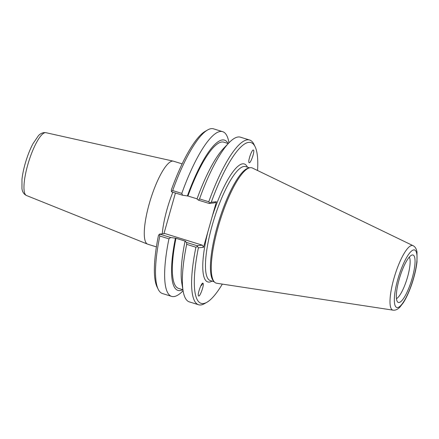 <?xml version="1.0" encoding="UTF-8"?>
<svg xmlns="http://www.w3.org/2000/svg" width="439" height="439" viewBox="0 0 439 439"><rect width="100%" height="100%" fill="white"/><g stroke="black" fill="none" stroke-linecap="round" stroke-linejoin="round"><path stroke-width="0.66" d="M203.12 283.424C204.311 285.229 199.613 297.84 198.488 295.859L198.439 295.771C197.248 293.971 201.945 281.355 203.065 283.336L203.12 283.424M202.653 283.232A5.57 1.871 -36.6 0 1 200.628 286.206M248.951 162.556C247.898 161.047 251.585 150.187 253.21 150.001L253.632 150.209C254.68 151.718 250.993 162.584 249.374 162.765L248.951 162.556M156.394 246.877L147.773 244.205A43.45 10.629 -72.8 0 1 147.57 244.133A43.45 10.629 -72.8 0 1 149.973 201.265A43.45 10.629 -72.8 0 1 172.417 161.102A43.45 10.629 -72.8 0 1 173.317 161.151A43.45 10.629 -72.8 0 1 173.52 161.206L182.147 163.879M163.934 233.674L175.435 193.017M207.663 129.939L205.276 131.294A84.156 20.589 107.2 0 0 171.358 189.857L171.397 191.404L172.686 190.564A86.225 21.094 -72.8 0 1 207.663 129.939A86.225 21.094 -72.8 0 1 213.573 128.846L222.699 131.678A86.225 21.094 -72.8 0 1 228.933 142.691L228.96 142.834M159.823 236.017L159.231 234.393L158.463 235.43A84.156 20.589 107.2 0 0 157.019 286.837L158.221 289.306A86.225 21.094 -72.8 0 1 159.823 236.017L168.944 238.849L170.617 237.504L159.609 234.086L164.965 233.575L202.368 245.176L197.018 245.692L186.575 242.454L185.028 241.318L185.615 241.263L175.968 238.273L170.617 237.504M183.074 290.728L182.975 290.832A86.225 21.094 -72.8 0 1 171.6 296.38L162.479 293.548A86.225 21.094 -72.8 0 1 158.221 289.306M171.397 191.404L171.572 191.816L182.58 195.234L181.806 193.396L172.686 190.564M181.806 193.396A86.225 21.094 -72.8 0 1 222.699 131.678M159.231 234.393L159.609 234.086M247.42 167.155A61.734 15.102 107.2 0 0 212.032 217.157L207.856 231.918A61.734 15.102 107.2 0 0 212.059 281.125M222.332 284.099A84.156 20.589 -72.8 0 1 206.868 302.306A84.156 20.589 -72.8 0 1 198.384 247.815L203.498 247.322L207.856 231.918M212.032 217.157L216.394 201.753L211.28 202.242A84.156 20.589 -72.8 0 1 255.125 146.758A84.156 20.589 -72.8 0 1 257.567 170.519M249.659 167.802L248.375 168.115A59.666 14.597 107.2 0 0 218.968 220.801A59.666 14.597 107.2 0 0 213.392 280.872L214.27 281.86A60.357 14.767 -72.8 0 1 219.917 221.091A60.357 14.767 -72.8 0 1 249.659 167.802A60.357 14.767 -72.8 0 1 250.373 167.676A60.357 14.767 -72.8 0 1 252.409 168.022L413.033 245.653A33.787 8.264 107.2 0 0 411.897 245.461A33.787 8.264 107.2 0 0 394.167 277.607A33.787 8.264 107.2 0 0 393.026 310.154C395.347 310.494 397.668 309.451 400 307.031L403.254 302.811C406.794 297.23 409.949 290.058 412.726 281.295C414.882 274.359 416.304 267.933 416.99 262.017L416.995 252.041C416.452 248.831 415.129 246.702 413.033 245.653M393.026 310.154L216.668 283.237A60.357 14.767 -72.8 0 1 214.27 281.86M209.639 202.994L208.777 201.764L199.542 198.9L198.538 200.184L208.98 203.422L211.28 202.242M255.125 146.758L253.923 144.288A86.225 21.094 107.2 0 0 249.665 140.046L240.435 137.182A86.225 21.094 107.2 0 0 229.059 142.73A86.225 21.094 107.2 0 0 199.542 198.9M229.059 142.73L223.769 148.217A78.658 19.245 107.2 0 0 196.99 199.048L198.538 200.184M249.665 140.046A86.225 21.094 107.2 0 0 208.777 201.764M171.6 296.38A86.225 21.094 -72.8 0 1 168.944 238.849M175.386 238.328A78.658 19.245 107.2 0 0 182.761 289.696M197.018 245.692L198.384 247.815M202.368 245.176L203.498 247.322M208.98 203.422L214.331 202.906L216.394 201.753M186.575 242.454L186.685 244.353L195.915 247.217A86.225 21.094 107.2 0 0 198.571 304.748A86.225 21.094 107.2 0 0 204.481 303.662L206.868 302.306M186.685 244.353A86.225 21.094 107.2 0 0 183.101 290.87A86.225 21.094 107.2 0 0 189.335 301.884L198.571 304.748M195.915 247.217L197.32 246.526M182.58 195.234L187.93 196.003L197.067 198.834M412.216 278.101A24.831 6.075 -72.8 0 1 397.569 301.933A24.831 6.075 -72.8 0 1 399.885 276.938A24.831 6.075 -72.8 0 1 412.122 255.004A24.831 6.075 -72.8 0 1 412.216 278.101M396.45 298.646A22.351 5.466 107.2 0 0 407.579 276.927A22.351 5.466 107.2 0 0 409.346 257.078M228.115 143.509A78.658 19.245 107.2 0 0 187.343 196.057M228.269 143.553L223.874 142.192A76.534 18.723 107.2 0 0 187.93 196.003M185.028 241.318A78.658 19.245 107.2 0 0 181.845 283.358L183.101 290.87M175.968 238.273A76.534 18.723 107.2 0 0 178.519 288.379L182.909 289.745M201.073 285.29A4.752 1.597 143.4 0 0 201.907 283.929M172.845 192.211A43.45 10.629 107.2 0 0 162.271 233.833M45.272 132.655A32.887 8.045 -72.8 0 1 45.947 132.693L44.059 132.578C41.721 132.984 39.801 134.082 38.292 135.87L32.98 143.696C30.313 148.739 27.953 154.572 25.906 161.19C23.92 167.676 22.614 173.674 21.988 179.2L21.95 188.567C22.351 191.903 23.854 194.214 26.461 195.503A32.887 8.045 -72.8 0 1 28.277 163.056A32.887 8.045 -72.8 0 1 45.272 132.655M210.248 280.565A59.666 14.597 -72.8 0 1 210.38 232.22A59.666 14.597 -72.8 0 1 244.117 166.452A59.666 14.597 -72.8 0 1 245.631 166.601L249.571 167.824M413.851 249.906A30.099 7.364 -72.8 0 1 408.462 292.484A30.099 7.364 -72.8 0 1 394.765 293.801A30.099 7.364 -72.8 0 1 413.851 249.906M26.461 195.503L147.57 244.133M45.947 132.693L173.317 161.151M210.27 280.57L214.21 281.794"/></g></svg>
